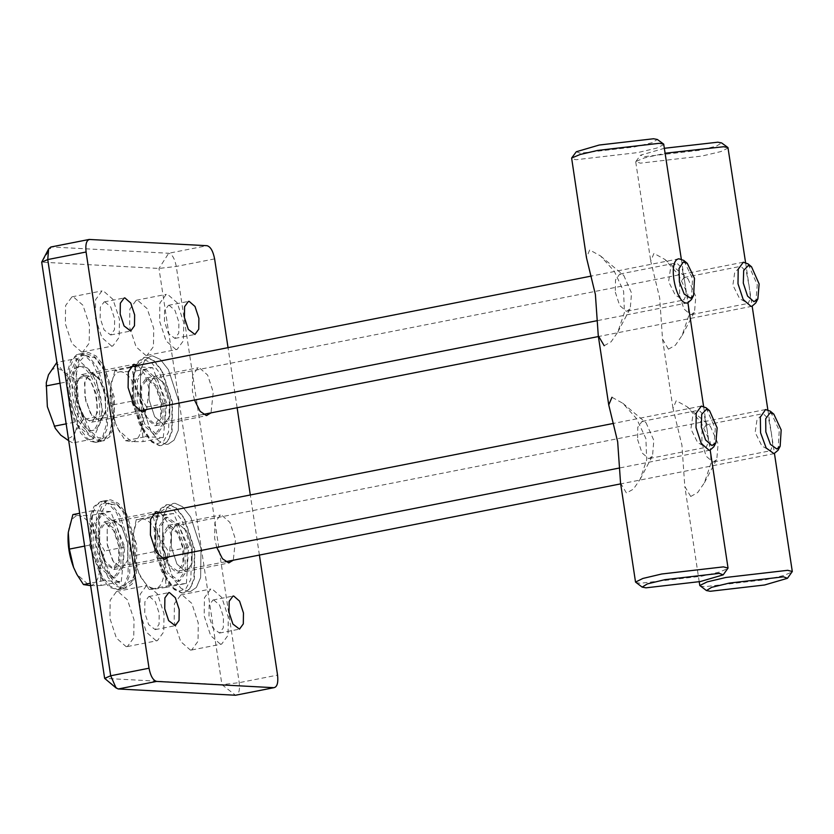 <?xml version="1.0" encoding="UTF-8"?>
<svg xmlns="http://www.w3.org/2000/svg" width="834" height="834" viewBox="0 0 834 834"><rect width="100%" height="100%" fill="white"/><g stroke="black" fill="none" stroke-linecap="round" stroke-linejoin="round"><path stroke-width="0.63" stroke-dasharray="4.17 3.13" d="M188.442 591.681L190.433 591.546L196.376 587.449L200.619 577.555L201.036 548.511L190.663 516.955L182.636 506.759L175.067 503.277L173.076 503.423L167.134 507.51L162.891 517.403L162.474 546.447L172.847 578.004L180.874 588.199L188.442 591.681M178.132 523.543L177.048 523.616L171.533 531.185L171.314 546.916L176.933 564.013L185.377 571.426L186.462 571.342L191.976 563.774L192.195 548.042L186.576 530.945L178.132 523.543M181.77 592.995L183.772 592.859L189.704 588.762L193.957 578.869L194.364 549.825L183.991 518.268L175.964 508.083L168.405 504.591L166.404 504.737L160.472 508.823L156.219 518.717L155.812 547.761L166.185 579.317L174.202 589.513L181.77 592.995M216.757 547.365L214.651 538.378L214.88 522.647L220.395 515.078L221.469 514.995L229.913 522.407L235.532 539.504L233.28 560.208M166.154 444.345L168.155 444.209L174.097 440.123L178.34 430.219L178.757 401.185L168.374 369.629L160.357 359.433L152.789 355.951L150.787 356.087L144.855 360.184L140.612 370.077L140.195 399.121L150.568 430.678L158.596 440.863L166.154 444.345M155.854 376.207L154.77 376.28L149.255 383.859L149.025 399.59L154.644 416.687L163.089 424.089L164.173 424.016L169.688 416.437L169.917 400.706L164.298 383.619L155.854 376.207M159.492 445.658L161.483 445.523L167.425 441.436L171.668 431.543L172.085 402.499L161.713 370.942L153.685 360.747L146.117 357.265L144.126 357.4L138.183 361.497L133.94 371.391L133.523 400.435L143.896 431.991L151.924 442.176L159.492 445.658M194.478 400.028L192.373 391.052L192.591 375.321L198.106 367.742L199.19 367.669L207.635 375.071L213.254 392.168L211.002 412.882M124.172 588.241L116.614 584.749L108.587 574.563L98.214 543.007L98.62 513.963L102.874 504.07L108.806 499.973L110.807 499.837L118.376 503.319L126.393 513.515L136.766 545.071L136.359 574.115L132.106 584.009L126.174 588.095L124.172 588.241M113.872 520.093L122.317 527.505L127.936 544.592L127.706 560.323L122.191 567.902L121.107 567.975L112.663 560.573L107.044 543.476L107.273 527.745L112.788 520.166L113.872 520.093M117.511 589.555L119.502 589.409L125.444 585.322L129.687 575.429L130.104 546.385L119.731 514.828L111.704 504.633L104.135 501.151L102.144 501.286L96.202 505.383L91.959 515.276L91.542 544.321L101.915 575.877L109.942 586.062L117.511 589.555M160.337 512.712L167.175 521.948L171.272 536.053L169.021 556.768M214.609 258.894L176.276 266.442L158.981 268.444L41.7 262.157L51.416 246.968L168.697 253.255C172.221 254.255 174.744 258.655 176.276 266.442L239.222 682.66C240.036 690.406 238.816 694.607 235.542 695.243L221.927 684.651L158.981 268.444L168.697 253.255L207.04 245.696M50.832 247.01L89.759 239.421M118.261 688.967L104.646 678.365L221.927 684.651L239.222 682.66L277.555 675.102M259.405 555.069L250.315 494.979M237.127 407.732L228.036 347.642M145.846 355.42L147.086 355.336L153.456 346.59L153.717 328.44L147.232 308.716L137.485 300.177L136.234 300.261L129.875 308.997L129.614 327.157L136.098 346.871L145.846 355.42M126.142 646.642L127.394 646.558L133.753 637.812L134.013 619.662L127.529 599.938L117.782 591.389L116.541 591.483L110.171 600.219L109.911 618.369L116.395 638.093L126.142 646.642M81.576 351.979L82.827 351.896L89.196 343.149L89.447 324.999L82.962 305.275L73.225 296.727L71.974 296.821L65.605 305.557L65.354 323.707L71.839 343.431L81.576 351.979M190.402 650.082L191.653 649.999L198.023 641.252L198.273 623.102L191.799 603.378L182.052 594.83L180.801 594.923L174.442 603.66L174.181 621.81L180.665 641.534L190.402 650.082M95.222 442.218L97.224 442.083L103.166 437.986L107.409 428.092L107.815 399.048L97.442 367.502L89.426 357.306L81.857 353.824L79.855 353.96L73.924 358.047L69.681 367.95L69.264 396.984L79.637 428.54L87.664 438.736L95.222 442.218M138.058 365.375L144.897 374.612L148.994 388.727L146.732 409.442M101.894 440.905L94.325 437.423L86.298 427.227L75.925 395.67L76.342 366.637L80.585 356.733L86.528 352.646L88.529 352.511L96.087 355.993L104.114 366.178L114.487 397.735L114.07 426.779L109.827 436.672L103.896 440.769L101.894 440.905M91.584 372.767L100.028 380.168L105.647 397.265L105.428 412.997L99.913 420.576L98.829 420.649L90.385 413.237L84.766 396.15L84.995 380.419L90.51 372.84L91.584 372.767M220.405 644.171L210.668 635.623L204.184 615.899L204.445 597.749L210.804 589.013L212.055 588.919L221.802 597.467L228.287 617.191L228.026 635.341L221.656 644.088L220.405 644.171M213.723 599.969L219.571 605.098L223.46 616.931L223.303 627.825L219.488 633.069L212.889 627.992L209 616.159L209.157 605.265L212.972 600.021L213.723 599.969M111.579 346.068L101.842 337.52L95.357 317.796L95.618 299.646L101.977 290.899L103.228 290.816L112.965 299.364L119.45 319.088L119.199 337.238L112.83 345.985L111.579 346.068M104.896 301.866L110.745 306.995L114.633 318.828L114.477 329.722L110.661 334.966L104.062 329.889L100.174 318.056L100.33 307.162L104.146 301.918L104.896 301.866M156.146 640.731L146.398 632.182L139.914 612.458L140.175 594.308L146.544 585.562L147.785 585.478L157.532 594.027L164.017 613.751L163.756 631.901L157.397 640.648L156.146 640.731M149.463 596.529L155.312 601.658L159.2 613.49L159.044 624.385L155.228 629.628L148.629 624.551L144.741 612.719L144.897 601.825L148.713 596.581L149.463 596.529M175.849 349.509L166.102 340.96L159.617 321.236L159.878 303.086L166.237 294.35L167.488 294.256L177.235 302.805L183.72 322.529L183.459 340.679L177.1 349.425L175.849 349.509M169.166 305.307L175.004 310.436L178.903 322.268L178.747 333.162L174.921 338.406L168.332 333.329L164.444 321.497L164.59 310.602L168.416 305.359L169.166 305.307M635.81 582.476L640.105 583.289L701.863 576.158L719.408 572.082L727.884 568.548M663.979 144.511L656.608 148.139L637.801 152.58L576.054 159.721L571.467 158.502M604.181 345.724L611.124 341.794L617.838 332.026L624.405 312.541L623.613 291.243L614.324 271.331L600.501 255.923L589.701 249.96L586.448 257.57M684.85 282.549L686.278 294.579L683.901 299.979L675.373 295.246L668.607 281.683L670.442 269.017L676.593 262.877L682.076 268.204L684.85 282.549M620.548 483.011L626.459 493.05L633.402 489.12L640.126 479.362L646.694 459.878L645.891 438.58L636.603 418.668L622.789 403.249L611.979 397.286M707.128 429.885L708.556 441.905L706.179 447.305L697.651 442.573L690.886 429.01L692.731 416.343L698.871 410.203L704.355 415.53L707.128 429.885M576.315 151.736L580.214 153.206L634.559 146.93L652.157 142.687L657.348 139.476M615.315 292.181L619.683 305.473L626.251 311.228L627.085 311.176L630.264 308.372L631.546 293.057L623.78 275.449L619.777 274.063L615.492 279.953L615.315 292.181M637.593 439.518L641.961 452.799L648.529 458.564L649.373 458.502L652.542 455.698L653.835 440.383L646.058 422.786L642.055 421.399L637.77 427.289L637.593 439.518M700.07 585.916L704.376 586.74L766.133 579.599L783.679 575.523L792.154 571.988M728.238 147.952L720.878 151.579L702.072 156.021L640.314 163.162L635.883 161.483L644.359 157.949L665.292 153.216M668.441 349.165L675.394 345.234L682.108 335.466L688.676 315.982L687.873 294.683L678.584 274.782L664.771 259.364L653.96 253.4L650.718 261.011L659.663 297.926L662.53 339.115L668.441 349.165M749.109 285.999L750.537 298.019L748.161 303.42L739.643 298.687L732.877 285.124L734.712 272.457L740.853 266.317L746.336 271.644L749.109 285.999M690.729 496.491L697.672 492.56L704.386 482.803L710.954 463.318L710.151 442.02L700.873 422.108L687.049 406.7L676.238 400.727L672.996 408.347L681.941 445.262L684.808 486.451L690.729 496.491M771.387 433.326L772.816 445.356L770.449 450.746L761.922 446.023L755.156 432.46L756.991 419.783L763.131 413.643L768.625 418.97L771.387 433.326M664.542 148.264L640.575 155.176L644.484 156.646L698.819 150.37L716.427 146.127L721.608 142.916M679.574 295.632L683.943 308.914L690.51 314.679L691.355 314.616L694.534 311.812L695.817 296.497L688.04 278.9L684.036 277.513L679.752 283.393L679.574 295.632M701.863 442.958L706.231 456.25L712.789 462.005L713.633 461.942L716.813 459.148L718.095 443.824L710.328 426.226L706.325 424.84L702.03 430.73L701.863 442.958M77.353 402.52L76.175 384.63L81.263 374.768L82.17 374.487L90.208 379.48L96.4 394.169L97.578 412.069L92.48 421.931L91.573 422.212L83.536 417.219L77.353 402.52M85.683 400.883L84.505 382.983L89.603 373.121L90.51 372.84L98.548 377.844L104.73 392.533L105.908 410.432L100.82 420.284L99.913 420.576L91.876 415.572L85.683 400.883M78.542 404.01L76.478 372.694L79.949 361.028L85.391 355.44L95.983 358.067L105.449 371.161L111.871 389.395L114.539 412.976L110.588 432.168L105.021 437.975L98.204 437.767L90.364 431.053L78.542 404.01M75.54 404.824L73.371 371.787L77.02 359.475L82.764 353.585L84.442 353.053L93.95 356.347L103.927 370.16L110.703 389.405L113.518 414.279L109.348 434.524L103.479 440.654L101.811 441.176L94.711 439.622L86.965 431.949L75.54 404.824M69.295 406.054L67.116 373.017L70.775 360.705L76.52 354.815L78.188 354.283L85.287 355.847L93.033 363.52L104.459 390.635L106.627 423.682L102.978 435.984L97.234 441.884L95.556 442.406L88.467 440.852L80.721 433.18L69.295 406.054M105.126 563.513L99.027 547L98.86 529.705L104.448 521.813L113.184 527.839L119.283 544.362L119.45 561.657L113.862 569.549L105.126 563.513M113.455 561.876L107.367 545.353L107.2 528.058L112.788 520.166L121.524 526.202L127.623 542.726L127.779 560.01L122.191 567.902L113.455 561.876M110.432 575.251L99.767 546.343L99.475 516.079L106.637 503.319L118.272 505.394L124.547 512.816L135.212 541.735L135.504 571.999L132.867 579.494L122.41 585.739L110.432 575.251M107.961 577.378L96.713 546.875L96.41 514.953L100.299 505.164L106.721 500.39L116.228 503.684L122.848 511.513L134.107 542.017L134.41 573.948L131.636 581.851L124.089 588.512L115.749 586.125L107.961 577.378M101.717 578.608L90.458 548.105L90.155 516.183L94.044 506.394L100.476 501.62L108.816 504.007L116.593 512.743L127.852 543.247L128.155 575.179L124.266 584.968L117.834 589.742L109.494 587.355L101.717 578.608M691.48 299.51L692.543 278.681L683.786 260.427M91.344 420.357C103.416 418.824 93.992 372.402 82.41 376.342C70.337 377.875 79.762 424.298 91.344 420.357L139.038 410.953M130.354 366.897L82.41 376.342M46.058 384.63L48.487 374.789C52.073 367.502 56.91 366.387 63.009 371.422L56.535 362.488L76.707 358.516L66.272 381.993L60.006 383.223M68.701 440.717L72.871 442.948L75.258 431.762C71.672 439.049 66.824 440.164 60.736 435.129L54.314 426.528M76.394 399.913L75.133 379.241L63.009 371.422C69.066 377.322 73.528 386.82 76.394 399.913C78.865 413.101 78.49 423.714 75.258 431.762L83.306 419.471L76.394 399.913M66.272 381.993L74.434 422.212L93.043 438.976L103.479 415.499L95.316 375.269L75.133 379.241M103.479 415.499L83.306 419.471M95.316 375.269L76.707 358.516M78.396 366.835C71.526 366.939 67.773 386.173 71.578 401.821C74.184 417.74 85.058 433.597 91.354 430.646C98.224 430.553 101.977 411.318 98.172 395.67C95.566 379.741 84.682 363.885 78.396 366.835L80.398 366.439C73.528 366.543 69.775 385.777 73.569 401.425C76.186 417.344 87.059 433.2 93.356 430.25C100.226 430.156 103.979 410.922 100.174 395.274C97.568 379.345 86.684 363.499 80.398 366.439M93.356 430.25L91.354 430.646M74.434 422.212L66.157 423.849M93.043 438.976L72.871 442.948M713.768 446.847L715.291 428.655L706.064 407.753M99.517 545.165L104.698 560.938L112.496 567.777L113.497 567.714L118.584 560.719L118.793 546.197L113.612 530.414L105.814 523.575L104.813 523.648L99.726 530.643L99.517 545.165M94.722 533.823L90.499 515.527L78.865 515.62C84.693 516.392 89.978 522.47 94.722 533.823C99.183 545.624 100.956 557.289 100.017 568.809L104.604 550.993L94.722 533.823M68.284 532.405C69.649 521.375 73.173 515.777 78.865 515.62L72.881 514.588M90.625 585.645L101.081 585.51L100.017 568.809C98.652 579.839 95.128 585.437 89.447 585.593L76.718 574.094M121.264 581.538L124.777 547.021L110.672 511.555L93.054 510.606L89.53 545.134L103.635 580.589L121.264 581.538L101.081 585.51M103.635 580.589L90.26 583.227M124.777 547.021L104.604 550.993M110.672 511.555L90.499 515.527M121.128 546.823L113.612 523.94L102.311 514.025L100.862 514.13L93.481 524.273L93.179 545.321L100.695 568.204L112.006 578.118L113.455 578.014L120.836 567.881L121.128 546.823M93.054 510.606L79.678 513.244M89.53 545.134L84.641 546.093M123.13 546.426L115.613 523.554L104.313 513.64L102.863 513.734L95.483 523.877L95.18 544.936L102.697 567.808L113.997 577.722L115.446 577.628L122.838 567.485L123.13 546.426M755.75 302.951L757.272 284.769L748.046 263.867M141.499 401.279L146.69 417.052L154.478 423.891L155.478 423.818L160.576 416.833L160.774 402.311L155.593 386.528L147.795 379.689L146.794 379.762L141.707 386.757L141.499 401.279M136.703 389.926L132.481 371.641L120.847 371.724C126.674 372.506 131.96 378.573 136.703 389.926C141.175 401.738 142.937 413.403 141.999 424.923L146.586 407.107L136.703 389.926M114.863 370.703L110.276 388.519C111.631 377.489 115.155 371.891 120.847 371.724L114.863 370.703L135.035 366.72L131.511 401.237L145.616 436.703L163.245 437.652L143.073 441.624L141.999 424.923C140.633 435.953 137.11 441.54 131.428 441.707L143.073 441.624M111.339 405.22L115.561 423.505C111.099 411.694 109.337 400.039 110.276 388.519L111.339 405.22L131.511 401.237M125.444 440.675L131.428 441.707L118.574 429.979L115.561 423.505L118.855 430.49L125.444 440.675L145.616 436.703M163.245 437.652L166.758 403.135L146.586 407.107M166.758 403.135L152.653 367.669L132.481 371.641M152.653 367.669L135.035 366.72M163.12 402.937L155.593 380.054L144.292 370.14L142.843 370.244L135.462 380.377L135.16 401.435L142.677 424.318L153.988 434.233L155.437 434.128L162.818 423.985L163.12 402.937M165.111 402.541L157.595 379.658L146.294 369.743L144.845 369.848L137.464 379.991L137.162 401.039L144.678 423.922L155.989 433.836L157.438 433.732L164.819 423.599L165.111 402.541M778.028 450.287L779.269 430.396L770.324 411.193M164.069 550.304L169.688 565.567L177.757 571.154L182.98 563.617L182.771 547.938L177.152 532.676L169.083 527.088L163.86 534.625L164.069 550.304M158.022 534.948L153.341 517.455L141.968 519.102C147.639 518.863 152.987 524.148 158.022 534.948C162.786 546.27 164.934 557.915 164.465 569.893L168.343 551.326L158.022 534.948M136.244 519.624L132.366 538.201L135.911 523.825L141.968 519.102L136.244 519.624L156.417 515.652L154.321 551.681L169.323 585.551L186.42 583.383L166.247 587.355L164.465 569.893C163.568 581.454 160.368 587.814 154.863 589.002L166.247 587.355M134.149 555.663L138.819 573.156C134.045 561.835 131.897 550.179 132.366 538.201L134.149 555.663L154.321 551.681M149.15 589.523L154.863 589.002L147.868 586.406L140.863 577.305L138.819 573.156L149.15 589.523L169.323 585.551M186.42 583.383L188.526 547.344L168.343 551.326M188.526 547.344L173.524 513.483L153.341 517.455M173.524 513.483L156.417 515.652M184.981 547.792L176.829 525.67L165.122 517.57L157.563 528.506L157.855 551.232L166.008 573.365L177.715 581.465L185.273 570.529L184.981 547.792M186.983 547.406L178.83 525.274L167.123 517.174L159.565 528.11L159.857 550.847L168.009 572.968L179.717 581.069L187.275 570.133L186.983 547.406M171.314 546.916L176.933 564.013L185.377 571.426L186.462 571.342L191.976 563.774L192.195 548.042L186.576 530.945L178.132 523.543L177.048 523.616L171.533 531.185L171.314 546.916M162.974 548.564L168.593 565.661L177.037 573.062L178.122 572.989L183.636 565.41L183.866 549.679L178.247 532.592L169.802 525.18L168.718 525.253L163.203 532.832L162.974 548.564M155.145 548.146L161.619 571.28L172.638 587.761L179.758 591.025L186.034 588.439L190.819 579.442L191.695 550.106L181.864 520.187L174.254 510.523L167.081 507.228L158.043 513.661L154.269 529.131L155.145 548.146M156.229 547.677L163.047 572.093L174.681 589.482L182.187 592.911L184.189 592.776L190.121 588.679L194.374 578.786L194.781 549.742L184.408 518.185L176.381 508L168.822 504.507L166.821 504.653L159.273 511.305L155.301 527.62L156.229 547.677M162.474 546.447L172.847 578.004L180.874 588.199L188.442 591.681L190.433 591.546L196.376 587.449L200.619 577.555L201.036 548.511L190.663 516.955L182.636 506.759L175.067 503.277L173.076 503.423L167.134 507.51L162.891 517.403L162.474 546.447M149.025 399.59L154.644 416.687L163.089 424.089L164.173 424.016L169.688 416.437L169.917 400.706L164.298 383.619L155.854 376.207L154.77 376.28L149.255 383.859L149.025 399.59M140.696 401.227L146.315 418.324L154.759 425.736L155.843 425.663L161.358 418.084L161.577 402.353L155.958 385.256L147.514 377.854L146.44 377.927L140.925 385.506L140.696 401.227M132.867 400.81L139.33 423.953L150.36 440.435L157.48 443.688L163.756 441.103L168.541 432.106L169.417 402.77L159.586 372.861L151.976 363.197L144.803 359.892L135.754 366.334L131.991 381.795L132.867 400.81M133.94 400.351L140.769 424.756L152.403 442.145L159.909 445.585L161.9 445.439L167.843 441.353L172.085 431.459L172.502 402.415L162.13 370.859L154.102 360.663L146.534 357.181L144.543 357.317L136.995 363.978L133.013 380.283L133.94 400.351M140.195 399.121L150.568 430.678L158.596 440.863L166.154 444.345L168.155 444.209L174.097 440.123L178.34 430.219L178.757 401.185L168.374 369.629L160.357 359.433L152.789 355.951L150.787 356.087L144.855 360.184L140.612 370.077L140.195 399.121M168.718 525.253L220.395 515.078M178.122 572.989L229.798 562.804M146.44 377.927L198.106 367.742M155.843 425.663L207.52 415.478M119.502 589.409L126.174 588.095M102.144 501.286L108.806 499.973M113.862 569.549L165.528 559.364M104.448 521.813L156.125 511.628M97.224 442.083L103.896 440.769M79.855 353.96L86.528 352.646M91.573 422.212L143.25 412.038M82.17 374.487L133.847 364.302M191.653 649.999L221.656 644.088M180.801 594.923L210.804 589.013M219.488 633.069L239.494 629.128M212.972 600.021L232.978 596.081M82.827 351.896L112.83 345.985M71.974 296.821L101.977 290.899M110.661 334.966L130.667 331.025M104.146 301.918L124.151 297.978M127.394 646.558L157.397 640.648M116.541 591.483L146.544 585.562M155.228 629.628L175.223 625.688M148.713 596.581L168.718 592.64M147.086 355.336L177.1 349.425M136.234 300.261L166.237 294.35M174.921 338.406L194.927 334.465M168.416 305.359L188.411 301.418M681.284 258.957L687.914 302.794M703.562 406.283L710.193 450.12M617.848 332.026L630.264 308.372M600.501 255.923L623.78 275.449M619.777 274.063L676.582 262.866M627.085 311.176L683.901 299.979M640.126 479.362L652.542 455.698M622.789 403.249L646.058 422.786M642.055 421.399L698.871 410.203M649.373 458.502L706.179 447.305M745.544 262.397L752.174 306.234M767.833 409.723L774.463 453.571M635.737 161.942L650.718 261.011M699.226 581.757L684.808 486.451M662.53 339.115L672.996 408.347M635.883 161.483L640.575 155.176M682.108 335.466L694.534 311.812M664.771 259.364L688.04 278.9M684.036 277.513L740.853 266.317M691.355 314.616L748.161 303.42M704.386 482.803L716.813 459.148M687.049 406.7L710.328 426.226M706.325 424.84L763.131 413.643M713.633 461.942L770.449 450.756M93.95 356.347L95.983 358.067M109.348 434.524L110.588 432.168M78.188 354.283L84.442 353.053M95.556 442.406L101.811 441.176M116.228 503.684L118.272 505.394M131.636 581.851L132.867 579.494M100.476 501.62L106.721 500.39M117.834 589.742L124.089 588.512M687.716 302.836L597.259 320.663M679.032 258.78L591.316 276.064M701.311 406.106L613.595 423.391M152.643 514.224L104.813 523.648M709.995 450.172L619.537 467.989M161.327 558.29L113.497 567.714M102.863 513.734L100.862 514.13M115.446 577.628L113.455 578.014M743.292 262.22L146.794 379.762M751.976 306.286L598.395 336.55M203.308 414.394L155.478 423.818M144.845 369.848L142.843 370.244M157.438 433.732L155.437 434.128M765.581 409.546L169.083 527.088M774.254 453.613L620.673 483.876M225.587 561.73L177.757 571.154M167.123 517.174L165.122 517.57M179.717 581.069L177.715 581.465M174.681 589.482L172.638 587.761M159.273 511.305L158.043 513.661M152.403 442.145L150.36 440.435M136.995 363.978L135.754 366.334"/><path stroke-width="1.25" d="M233.28 560.208L228.714 562.877L222.438 558.717L216.757 547.365M211.002 412.882L206.436 415.551L200.16 411.381L194.478 400.028M169.021 556.768L164.454 559.437L156.01 552.035L150.391 534.938L150.61 519.207L156.125 511.628L160.337 512.712M259.405 555.069L277.555 675.102C278.379 682.858 277.149 687.049 273.886 687.696L235.542 695.243L118.261 688.967L116.072 687.956L110.693 675.769L47.746 259.562L48.633 248.949L50.832 247.01L89.175 239.452L207.04 245.696C210.554 246.697 213.077 251.097 214.609 258.894L228.036 347.642M48.633 248.949L41.7 262.157L104.646 678.365L110.693 675.769L149.025 668.211L86.079 252.004C85.266 244.247 86.486 240.056 89.759 239.421M250.315 494.979L237.127 407.732M118.261 688.967L156.604 681.409L273.886 687.696L235.542 695.243M156.604 681.409C153.091 680.408 150.558 676.009 149.025 668.211M146.732 409.442L142.166 412.111L133.721 404.698L128.102 387.612L128.332 371.881L133.847 364.302L138.058 365.375M233.728 596.029L239.577 601.158L243.465 612.99L243.309 623.884L239.494 629.128L232.894 624.051L229.006 612.219L229.162 601.324L232.978 596.081L233.728 596.029M124.902 297.926L130.75 303.055L134.639 314.887L134.482 325.781L130.667 331.025L124.068 325.948L120.179 314.116L120.336 303.222L124.151 297.978L124.902 297.926M169.458 592.588L175.307 597.717L179.195 609.55L179.049 620.444L175.223 625.688L168.635 620.611L164.736 608.778L164.892 597.884L168.718 592.64L169.458 592.588M189.162 301.366L195.01 306.495L198.899 318.327L198.742 329.221L194.927 334.465L188.328 329.388L184.439 317.556L184.595 306.662L188.411 301.418L189.162 301.366M723.193 574.855L728.04 568.09L723.453 566.87L661.696 574L642.889 578.452L635.529 582.08L642.159 587.105L647.34 583.904L664.948 579.661L719.294 573.375L723.193 574.855L700.289 581.548L645.943 587.834L642.159 587.105M604.181 345.724L598.27 335.675L595.393 294.485L586.448 257.57L571.624 158.043L580.089 154.509L597.644 150.433L659.392 143.292L663.697 144.115L681.284 258.957M611.979 397.286L608.737 404.897L617.671 441.812L620.548 483.011L635.529 582.08M663.697 144.115L657.348 139.476L653.554 138.757L599.219 145.033L576.315 151.736L571.624 158.043M787.452 578.296L792.3 571.53L787.713 570.31L725.966 577.451L707.159 581.892L699.789 585.52L706.429 590.555L711.611 587.344L729.208 583.102L783.553 576.826L787.452 578.296L764.559 584.999L710.214 591.275L706.429 590.555M665.292 153.216L723.662 146.732L727.957 147.555L745.544 262.397M727.957 147.555L721.608 142.916L717.824 142.197L664.542 148.264M683.286 262.032L687.289 263.367L694.482 278.358L693.607 295.455L690.615 298.165L684.224 294.11L679.418 281.85L679.032 268.558L683.286 262.032M687.289 263.367L683.786 260.427L678.907 258.801C666.835 260.333 676.259 306.756 687.841 302.815L691.48 299.51L693.607 295.455M56.868 362.425L48.487 374.789L46.256 382.827L47.35 406.638L46.256 382.827M55.315 428.374L47.35 406.638L55.315 428.374L60.736 435.129L68.701 440.717M60.006 383.223L46.089 385.965M66.157 423.849L54.262 426.195M717.146 427.852L715.895 442.791L711.975 445.575L705.574 439.966L701.321 427.008L701.696 414.3L706.492 409.286L709.567 410.693L717.146 427.852M709.567 410.693L706.064 407.753L701.311 406.106L696.223 413.101L696.015 427.623L701.196 443.396L708.994 450.235L709.995 450.172L713.768 446.847L715.895 442.791M79.678 513.244L72.881 514.588L68.284 532.405L69.358 549.106L73.58 567.391C69.118 555.59 67.356 543.924 68.284 532.405M76.718 574.094L73.58 567.391L76.874 574.376L83.463 584.571L90.625 585.645M90.26 583.227L83.463 584.571M84.641 546.093L69.358 549.106M759.128 283.967L757.877 298.906L753.957 301.689L747.556 296.08L743.303 283.122L743.678 270.414L748.473 265.4L751.549 266.807L759.128 283.967M751.549 266.807L748.046 263.867L743.292 262.22L738.205 269.215L737.996 283.737L743.188 299.51L750.975 306.349L751.976 306.286L755.75 302.951L757.877 298.906M781.177 429.906L780.155 446.232L776.84 449.005L770.428 444.376L765.821 431.856L765.695 418.751L770.147 412.757L773.837 414.144L781.177 429.906M773.837 414.144L770.324 411.193L765.581 409.546L760.358 417.094L760.566 432.773L766.185 448.025L773.994 453.654L778.028 450.287L780.155 446.232M41.7 262.157L47.746 259.562L86.079 252.004M116.072 687.956L104.646 678.365M687.914 302.794L703.562 406.283M710.193 450.12L728.04 568.09M598.259 335.675L608.737 404.897M752.174 306.234L767.833 409.723M774.463 453.571L792.3 571.53M699.789 585.52L699.226 581.757M597.259 320.663L139.038 410.953M591.316 276.064L130.354 366.897M613.595 423.391L152.643 514.224M619.537 467.989L161.327 558.29M598.395 336.55L203.308 414.394M620.673 483.876L225.587 561.73"/></g></svg>
